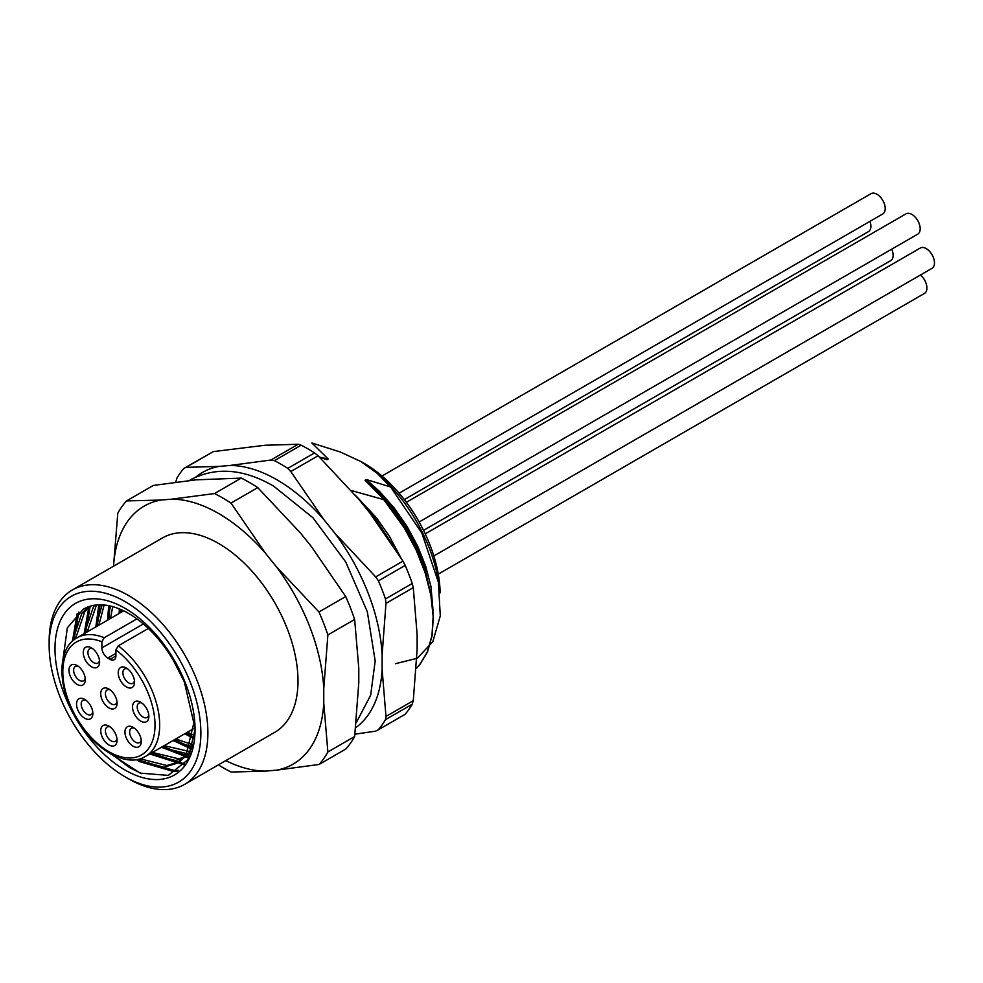<?xml version="1.0" encoding="UTF-8"?>
<svg xmlns="http://www.w3.org/2000/svg" width="983" height="983" viewBox="0 0 983 983"><rect width="100%" height="100%" fill="white"/><g stroke="black" fill="none" stroke-linecap="round" stroke-linejoin="round"><path stroke-width="1.47" d="M134.462 680.678A8.257 4.768 60 0 1 132.852 683.283A8.257 4.768 60 0 1 123.391 675.8A8.257 4.768 60 0 1 124.595 668.993A8.257 4.768 60 0 1 127.655 668.895M133.848 677.951A11.55 6.672 60 0 1 134.56 682.202A11.55 6.672 60 0 1 126.389 686.92A11.55 6.672 60 0 1 118.218 672.765A11.55 6.672 60 0 1 126.389 668.047A11.55 6.672 60 0 1 133.848 677.951M148.765 714.862A8.257 4.768 60 0 1 148.322 716.214A8.257 4.768 60 0 1 147.155 717.467A8.257 4.768 60 0 1 139.684 713.904A8.257 4.768 60 0 1 137.743 704.418A8.257 4.768 60 0 1 138.898 703.164A8.257 4.768 60 0 1 141.957 703.078M148.101 719.925A11.55 6.672 60 0 1 138.345 719.347A11.55 6.672 60 0 1 132.607 705.634A11.55 6.672 60 0 1 140.692 702.231A11.55 6.672 60 0 1 148.863 716.386A11.55 6.672 60 0 1 148.101 719.925M141.208 739.978A8.257 4.768 60 0 1 139.598 742.57A8.257 4.768 60 0 1 137.079 742.829A8.257 4.768 60 0 1 130.444 735.948A8.257 4.768 60 0 1 131.341 728.28A8.257 4.768 60 0 1 133.86 728.022A8.257 4.768 60 0 1 134.401 728.182M135.384 747.141A11.55 6.672 60 0 1 125.038 733.416A11.55 6.672 60 0 1 133.135 727.334A11.55 6.672 60 0 1 141.306 741.489A11.55 6.672 60 0 1 135.384 747.141M116.977 738.737A8.257 4.768 60 0 1 115.367 741.329A8.257 4.768 60 0 1 108.069 738A8.257 4.768 60 0 1 107.122 727.039A8.257 4.768 60 0 1 110.17 726.941M104.456 740.875A11.55 6.672 60 0 1 101.077 728.329A11.55 6.672 60 0 1 108.904 726.105A11.55 6.672 60 0 1 117.075 740.248A11.55 6.672 60 0 1 112.812 746.072A11.55 6.672 60 0 1 104.456 740.875M92.758 711.999A8.257 4.768 60 0 1 91.149 714.604A8.257 4.768 60 0 1 85.165 712.773A8.257 4.768 60 0 1 81.245 705.057A8.257 4.768 60 0 1 82.891 700.301A8.257 4.768 60 0 1 85.951 700.215M76.6 705.45A11.55 6.672 60 0 1 84.685 699.368A11.55 6.672 60 0 1 92.857 713.523A11.55 6.672 60 0 1 85.251 718.548A11.55 6.672 60 0 1 76.6 705.45M85.202 678.159A8.257 4.768 60 0 1 83.862 680.58A8.257 4.768 60 0 1 83.58 680.764A8.257 4.768 60 0 1 75.482 676.243A8.257 4.768 60 0 1 75.052 666.658A8.257 4.768 60 0 1 75.335 666.474A8.257 4.768 60 0 1 78.394 666.376M70.96 665.221A11.55 6.672 60 0 1 77.129 665.528A11.55 6.672 60 0 1 85.3 679.683A11.55 6.672 60 0 1 74.266 682.153A11.55 6.672 60 0 1 70.96 665.221M136.907 618.872L104.235 637.734L101.9 641.813L101.9 647.871A8.331 4.817 -120 0 0 107.798 658.069L110.022 659.36A8.331 4.817 -120 0 0 114.188 659.765A8.331 4.817 -120 0 0 115.908 655.956L115.908 649.898L118.243 645.831A68.503 39.553 60 0 1 157.219 706.064A68.503 39.553 60 0 1 145.496 756.443L195.027 727.85M148.335 628.456L118.243 645.831M108.904 689.034L108.904 689.034A11.55 6.672 60 0 1 117.075 703.189A11.55 6.672 60 0 1 108.904 707.907A11.55 6.672 60 0 1 100.733 693.752A11.55 6.672 60 0 1 108.904 689.034L108.904 689.034M91.431 647.858L91.431 647.858A11.55 6.672 60 0 1 99.602 662.014A11.55 6.672 60 0 1 91.431 666.732A11.55 6.672 60 0 1 83.26 652.577A11.55 6.672 60 0 1 91.431 647.858M99.504 660.49A8.257 4.768 60 0 1 97.882 663.095A8.257 4.768 60 0 1 93.766 662.689A8.257 4.768 60 0 1 88.372 655.415A8.257 4.768 60 0 1 89.637 648.805A8.257 4.768 60 0 1 92.697 648.706M116.977 701.665A8.257 4.768 60 0 1 115.367 704.27A8.257 4.768 60 0 1 111.239 703.865A8.257 4.768 60 0 1 105.857 696.591A8.257 4.768 60 0 1 107.122 689.98A8.257 4.768 60 0 1 110.17 689.882M177.505 771.065L173.647 771.557L139.611 761.616L136.44 759.601M72.472 641.137L77.19 613.478M184.263 764.885L149.797 753.961M84.145 633.679L88.912 606.622M188.896 757.856L161.47 747.227M95.818 626.933L98.853 604.84M192.287 749.39L173.143 740.482M107.491 620.199L108.732 605.688M194.437 739.032L184.816 733.748M119.152 613.453L119.287 608.882M141.687 773.67L129.387 767.514L112.75 754.919M178.587 770.291L175.109 770.721L141.06 760.768L138.554 759.183M73.934 639.884L78.873 612.077M184.927 764.074L151.259 753.113M85.595 632.831L90.203 606.204M189.375 756.885L162.932 746.38M97.268 626.097L100.069 604.815M192.619 748.21L174.605 739.646M108.941 619.351L109.998 605.946M194.597 737.582L186.279 732.9M120.614 612.618L120.676 609.472M174.532 660.588A99.037 57.174 60 0 1 195.039 729.607A99.037 57.174 -120 0 1 106.889 756.812A99.037 57.174 -120 0 1 64.374 613.724A99.037 57.174 -120 0 1 174.532 660.588L173.721 661.055L184.325 681.858L193.835 723.009L186.266 754.305L176.633 763.422L163.928 767.207L135.74 759.699M395.399 663.709L417.333 658.241L432.815 641.666L440.298 615.886L438.246 579.958A115.208 66.525 60 0 0 377.067 473.241L360.724 461.445L340.302 452.008L311.832 442.952L328.199 459L319.487 457.12M433.085 610.799L430.947 586.458L425.762 566.454L417.689 546.155L407.011 526.36L394.122 507.855L379.487 491.34L366.229 479.495L390.57 486.954L421.83 533.069L438.848 583.619M400.781 557.57L389.501 536.472L376.612 517.967L355.305 495.162M351.3 490.517L383.763 499.634L404.296 527.932L416.165 550.075L425.123 572.794L430.861 595.194L433.159 616.39L431.955 635.571L427.322 651.987L419.446 664.987L416.337 668.305M328.199 459L326.946 459.712L319.512 457.144M416.337 668.379L419.655 664.877L427.519 651.876L432.151 635.46L433.356 616.28L431.39 596.964L425.332 572.684L416.362 549.964L404.492 527.81L390.153 507.093L383.96 499.524L364.988 480.208L366.229 479.495M431.39 596.964L424.521 567.166L416.436 546.88L405.758 527.085L392.868 508.58L378.234 492.065L366.978 481.83M393.249 545.786L375.359 518.68L362.96 504.439M440.138 592.884A106.963 61.757 -120 0 0 364.521 463.571L360.749 461.396M377.067 473.241L390.57 486.954M49.15 645.376L49.15 641.334A112.246 64.804 60 0 1 72.398 589.947L162.502 537.922A112.246 64.804 60 0 1 274.748 602.726A112.246 64.804 60 0 1 274.748 732.335L184.632 784.36A112.246 64.804 60 0 1 128.515 778.794L125.013 776.779A107.294 61.941 60 0 1 49.15 645.376A107.294 61.941 60 0 1 125.013 601.571A107.294 61.941 60 0 1 200.876 732.974A107.294 61.941 60 0 1 125.013 776.779M113.672 566.122L113.672 564.242A148.961 86 60 0 1 160.954 500.064L171.841 499.155A148.961 86 60 0 1 265.41 553.171L276.297 566.65A148.961 86 60 0 1 323.763 688.591L323.763 703.078A148.961 86 60 0 1 276.456 770.168L265.582 771.102A148.961 86 60 0 1 225.783 760.609M276.297 566.65L318.959 611.991A165.058 95.302 60 0 1 327.88 634.932L354.654 619.474L358.783 668.379L358.783 682.853L354.654 736.513L327.88 751.97A165.058 95.302 60 0 1 319.082 764.467L276.456 770.168M113.672 564.242L117.8 513.187A165.058 95.302 60 0 1 126.537 500.9L153.311 485.442L195.961 479.851L241.265 478.094L214.503 493.552A165.058 95.302 60 0 1 230.993 503.075L265.41 553.171M230.993 503.075L257.755 487.617L300.417 532.958L311.304 546.437L345.721 596.534L318.959 611.991M126.537 500.9L160.954 500.064M171.841 499.155L214.503 493.552M257.755 487.617A165.058 95.302 -120 0 0 241.265 478.094M354.654 619.474A165.058 95.302 -120 0 0 345.721 596.534M327.88 634.932L323.763 688.591M323.763 703.078L327.88 751.97M354.654 736.513A165.058 95.302 -120 0 1 345.844 749.009L319.082 764.467M265.582 771.102L231.202 772.06A165.058 95.302 60 0 1 218.349 764.897M72.398 589.947A112.246 64.804 60 0 1 184.644 654.752A112.246 64.804 60 0 1 184.632 784.36M72.509 641.1L81.749 613.65L88.101 606.916M189.965 755.644L175.601 760.473L149.551 754.108M84.255 633.617L93.422 606.916L94.737 605.209M190.96 753.261L187.262 753.74L161.212 747.375M95.916 626.871L102.158 604.864M192.963 746.933L172.885 740.629M107.589 620.138L110.452 606.056M194.548 738.086L184.558 733.896M119.262 613.392L119.803 609.091M83.518 609.079L83.604 609.03A90.104 52.025 -120 0 0 83.518 609.079L67.348 627.805L63.096 658.524M109.629 753.236L140.2 773.13L168.265 775.39L187.839 759.773L195.039 729.607M193.749 743.381L189.191 752.622L179.557 761.739L166.84 765.524L140.078 758.778M75.494 638.741L84.673 611.967L89.686 606.364M189.94 755.694L178.513 758.79L152.463 752.425M87.168 631.922L96.518 604.987M191.452 751.934L164.136 745.679M98.841 625.188L104.149 605.012M193.43 744.954L175.81 738.946M110.514 618.442L112.689 606.622M194.794 735.481L187.483 732.212M122.187 611.709L122.347 610.21M173.721 661.055A90.104 52.025 -120 0 0 83.604 609.03M355.711 727.69A148.961 86 -120 0 0 382.117 669.386L382.117 654.899A148.961 86 -120 0 0 334.822 533.179L323.935 519.688A148.961 86 -120 0 0 230.022 465.463L270.878 460.032L298.181 444.267L265.029 445.25L213.299 451.615L185.996 467.367L219.148 466.397A148.961 86 -120 0 0 195.9 477.001M334.822 533.179L375.678 576.886L402.981 561.121L369.829 512.966L358.955 499.475L318.099 455.768L290.796 471.533L323.935 519.688M382.117 669.386L385.975 716.447L413.278 700.682L417.136 649.161L417.136 634.686L413.278 587.625L385.975 603.39L382.117 654.899M230.022 465.463L219.148 466.397M378.308 729.779L405.082 714.322A165.058 95.302 -120 0 0 412.233 704.209L385.459 719.667A165.058 95.302 60 0 1 378.308 729.779L375.555 731.18L354.949 734.178M412.233 583.497A165.058 95.302 -120 0 0 405.205 565.409L378.43 580.855A165.058 95.302 60 0 1 385.459 598.954L412.233 583.497L413.278 587.625M314.56 452.917A165.058 95.302 -120 0 0 301.179 445.188L274.417 460.646A165.058 95.302 60 0 1 287.786 468.363L314.56 452.917L318.099 455.768M175.883 481.633L176.94 478.107A165.058 95.302 60 0 1 183.772 468.473L213.299 451.615M385.459 719.667L385.975 716.447M378.43 580.855L375.678 576.886M385.975 603.39L385.459 598.954M274.417 460.646L270.878 460.032M290.796 471.533L287.786 468.363M185.996 467.367L183.772 468.473M413.278 700.682L412.233 704.209M402.981 561.121L405.205 565.409M298.181 444.267L301.179 445.188M381.982 476.018L871.073 193.639A11.722 6.77 60 0 1 876.922 194.229A11.722 6.77 60 0 1 884.589 204.55A11.722 6.77 60 0 1 882.783 213.938L399.098 493.196M406.36 502.313L906.031 213.827A11.722 6.77 60 0 1 911.892 214.405A11.722 6.77 60 0 1 919.547 224.738A11.722 6.77 60 0 1 917.753 234.126L419.127 522.01M425.221 533.855L920.334 248.011A11.722 6.77 60 0 1 926.195 248.588A11.722 6.77 60 0 1 933.85 258.922A11.722 6.77 60 0 1 932.056 268.31L433.822 555.96M920.469 274.994A11.722 6.77 60 0 1 926.6 285.217A11.722 6.77 60 0 1 924.487 293.413L438.271 574.133M891.728 249.154A11.722 6.77 60 0 1 890.696 260.642L423.538 530.353M869.992 221.335A11.722 6.77 60 0 1 868.481 231.607L404.308 499.597M145.496 756.443C126.795 768.362 93.594 749.66 75.691 717.43C56.916 685.864 57.407 648.006 76.993 637.807A68.503 39.553 60 0 1 104.235 637.734M115.908 649.898A65.197 37.649 60 0 1 147.61 749.746A65.197 37.649 60 0 1 70.211 705.057A65.197 37.649 60 0 1 101.9 641.813M143.334 623.947L101.9 647.871M115.908 653.388L107.798 658.069M115.908 655.956L110.022 659.36M76.993 637.807L123.686 610.848M176.633 763.422L179.557 761.739M188.306 756.677L189.916 755.755M189.363 480.527L191.034 479.52C216.162 466.606 243.673 468.78 273.557 486.069L312.938 517.758L345.746 562.006L367.323 611.758L375.187 660.994L370.665 695.178L356.239 722.738"/></g></svg>
